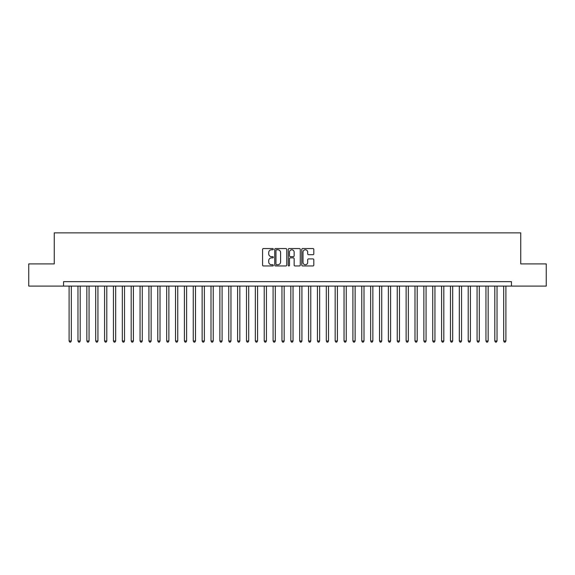 <?xml version="1.0" encoding="UTF-8"?>
<svg xmlns="http://www.w3.org/2000/svg" width="575" height="575" viewBox="0 0 575 575"><rect width="100%" height="100%" fill="white"/><g stroke="black" fill="none" stroke-linecap="round" stroke-linejoin="round"><path stroke-width="0.86" d="M273.312 249.162A0.611 0.611 0 0 0 272.701 248.551L263.451 248.551A0.87 0.87 0 0 0 262.581 249.421L262.581 265.089A0.87 0.87 0 0 0 263.451 265.959L272.701 265.959A0.611 0.611 0 0 0 273.312 265.355A0.611 0.611 0 0 0 272.701 264.744L271.501 264.744A2.789 2.789 0 0 1 268.719 261.956L268.719 260.655A2.789 2.789 0 0 1 271.501 257.866L272.701 257.866A0.611 0.611 0 0 0 273.312 257.255A0.611 0.611 0 0 0 272.701 256.651L271.501 256.651A2.789 2.789 0 0 1 268.719 253.862L268.719 252.554A2.789 2.789 0 0 1 271.501 249.773L272.701 249.773A0.611 0.611 0 0 0 273.312 249.162M312.944 254.689A0.87 0.87 0 0 0 313.813 253.819L313.813 249.421A0.87 0.87 0 0 0 312.944 248.551L302.666 248.551A0.87 0.87 0 0 0 301.796 249.421L301.796 265.089A0.87 0.87 0 0 0 302.666 265.959L312.944 265.959A0.87 0.87 0 0 0 313.813 265.089L313.813 259.785A0.87 0.87 0 0 0 312.944 258.908L308.545 258.908A0.87 0.87 0 0 0 307.675 259.785L307.675 262.416A2.329 2.329 0 0 1 305.347 264.744A2.329 2.329 0 0 1 303.018 262.416L303.018 252.102A2.329 2.329 0 0 1 305.347 249.773A2.329 2.329 0 0 1 307.675 252.102L307.675 253.819A0.87 0.87 0 0 0 308.545 254.689L312.944 254.689M63.559 286.084L28.75 286.084L28.75 263.911L54.251 263.911L54.251 232.868L520.749 232.868L520.749 263.911L546.25 263.911L546.25 286.084L511.441 286.084L511.441 281.649L63.559 281.649L63.559 286.084L511.441 286.084M286.738 249.421A0.87 0.87 0 0 0 285.868 248.551L275.598 248.551A0.87 0.87 0 0 0 274.728 249.421L274.728 265.089A0.87 0.87 0 0 0 275.598 265.959L285.868 265.959A0.87 0.87 0 0 0 286.738 265.089L286.738 249.421M289.132 248.551L299.402 248.551A0.87 0.87 0 0 1 300.272 249.421L300.272 265.089A0.87 0.87 0 0 1 299.402 265.959L295.011 265.959A0.87 0.87 0 0 1 294.141 265.089L294.141 258.736A0.87 0.87 0 0 0 293.264 257.866L290.353 257.866A0.87 0.87 0 0 0 289.484 258.736L289.484 265.355A0.611 0.611 0 0 1 288.873 265.959A0.611 0.611 0 0 1 288.262 265.355L288.262 249.421A0.87 0.87 0 0 1 289.132 248.551M276.553 249.773A0.611 0.611 0 0 0 275.942 250.377L275.942 264.133A0.611 0.611 0 0 0 276.553 264.744L277.818 264.744A2.789 2.789 0 0 0 280.6 261.956L280.6 252.554A2.789 2.789 0 0 0 277.818 249.773L276.553 249.773M294.141 252.145A2.329 2.329 0 0 0 291.812 249.816A2.329 2.329 0 0 0 289.484 252.145L289.484 255.774A0.87 0.87 0 0 0 290.353 256.651L293.264 256.651A0.87 0.87 0 0 0 294.141 255.774L294.141 252.145M69.101 286.084L69.101 340.982L71.322 340.982L71.322 286.084M71.322 340.982L70.653 342.132L69.769 342.132L69.101 340.982M77.97 286.084L77.97 340.982L80.191 340.982L80.191 286.084M80.191 340.982L79.522 342.132L78.638 342.132L77.97 340.982M86.839 286.084L86.839 340.982L89.06 340.982L89.06 286.084M89.06 340.982L88.392 342.132L87.508 342.132L86.839 340.982M95.709 286.084L95.709 340.982L97.93 340.982L97.93 286.084M97.93 340.982L97.261 342.132L96.377 342.132L95.709 340.982M104.578 286.084L104.578 340.982L106.799 340.982L106.799 286.084M106.799 340.982L106.131 342.132L105.247 342.132L104.578 340.982M113.448 286.084L113.448 340.982L115.668 340.982L115.668 286.084M115.668 340.982L115 342.132L114.116 342.132L113.448 340.982M122.317 286.084L122.317 340.982L124.531 340.982L124.531 286.084M124.531 340.982L123.869 342.132L122.985 342.132L122.317 340.982M131.186 286.084L131.186 340.982L133.4 340.982L133.4 286.084M133.4 340.982L132.739 342.132L131.847 342.132L131.186 340.982M140.056 286.084L140.056 340.982L142.269 340.982L142.269 286.084M142.269 340.982L141.608 342.132L140.717 342.132L140.056 340.982M148.925 286.084L148.925 340.982L151.139 340.982L151.139 286.084M151.139 340.982L150.478 342.132L149.586 342.132L148.925 340.982M157.794 286.084L157.794 340.982L160.008 340.982L160.008 286.084M160.008 340.982L159.347 342.132L158.456 342.132L157.794 340.982M166.664 286.084L166.664 340.982L168.877 340.982L168.877 286.084M168.877 340.982L168.216 342.132L167.325 342.132L166.664 340.982M175.533 286.084L175.533 340.982L177.747 340.982L177.747 286.084M177.747 340.982L177.086 342.132L176.194 342.132L175.533 340.982M184.403 286.084L184.403 340.982L186.616 340.982L186.616 286.084M186.616 340.982L185.948 342.132L185.064 342.132L184.403 340.982M193.265 286.084L193.265 340.982L195.486 340.982L195.486 286.084M195.486 340.982L194.817 342.132L193.933 342.132L193.265 340.982M202.134 286.084L202.134 340.982L204.355 340.982L204.355 286.084M204.355 340.982L203.687 342.132L202.803 342.132L202.134 340.982M211.003 286.084L211.003 340.982L213.224 340.982L213.224 286.084M213.224 340.982L212.556 342.132L211.672 342.132L211.003 340.982M219.873 286.084L219.873 340.982L222.094 340.982L222.094 286.084M222.094 340.982L221.425 342.132L220.541 342.132L219.873 340.982M228.742 286.084L228.742 340.982L230.963 340.982L230.963 286.084M230.963 340.982L230.295 342.132L229.411 342.132L228.742 340.982M237.612 286.084L237.612 340.982L239.833 340.982L239.833 286.084M239.833 340.982L239.164 342.132L238.28 342.132L237.612 340.982M246.481 286.084L246.481 340.982L248.702 340.982L248.702 286.084M248.702 340.982L248.033 342.132L247.149 342.132L246.481 340.982M255.35 286.084L255.35 340.982L257.564 340.982L257.564 286.084M257.564 340.982L256.903 342.132L256.019 342.132L255.35 340.982M264.22 286.084L264.22 340.982L266.433 340.982L266.433 286.084M266.433 340.982L265.772 342.132L264.881 342.132L264.22 340.982M273.089 286.084L273.089 340.982L275.303 340.982L275.303 286.084M275.303 340.982L274.642 342.132L273.75 342.132L273.089 340.982M281.958 286.084L281.958 340.982L284.172 340.982L284.172 286.084M284.172 340.982L283.511 342.132L282.62 342.132L281.958 340.982M290.828 286.084L290.828 340.982L293.042 340.982L293.042 286.084M293.042 340.982L292.38 342.132L291.489 342.132L290.828 340.982M299.697 286.084L299.697 340.982L301.911 340.982L301.911 286.084M301.911 340.982L301.25 342.132L300.358 342.132L299.697 340.982M308.567 286.084L308.567 340.982L310.78 340.982L310.78 286.084M310.78 340.982L310.119 342.132L309.228 342.132L308.567 340.982M317.436 286.084L317.436 340.982L319.65 340.982L319.65 286.084M319.65 340.982L318.981 342.132L318.097 342.132L317.436 340.982M326.298 286.084L326.298 340.982L328.519 340.982L328.519 286.084M328.519 340.982L327.851 342.132L326.967 342.132L326.298 340.982M335.168 286.084L335.168 340.982L337.388 340.982L337.388 286.084M337.388 340.982L336.72 342.132L335.836 342.132L335.168 340.982M344.037 286.084L344.037 340.982L346.258 340.982L346.258 286.084M346.258 340.982L345.589 342.132L344.705 342.132L344.037 340.982M352.906 286.084L352.906 340.982L355.127 340.982L355.127 286.084M355.127 340.982L354.459 342.132L353.575 342.132L352.906 340.982M361.776 286.084L361.776 340.982L363.997 340.982L363.997 286.084M363.997 340.982L363.328 342.132L362.444 342.132L361.776 340.982M370.645 286.084L370.645 340.982L372.866 340.982L372.866 286.084M372.866 340.982L372.198 342.132L371.313 342.132L370.645 340.982M379.514 286.084L379.514 340.982L381.735 340.982L381.735 286.084M381.735 340.982L381.067 342.132L380.183 342.132L379.514 340.982M388.384 286.084L388.384 340.982L390.598 340.982L390.598 286.084M390.598 340.982L389.936 342.132L389.052 342.132L388.384 340.982M397.253 286.084L397.253 340.982L399.467 340.982L399.467 286.084M399.467 340.982L398.806 342.132L397.914 342.132L397.253 340.982M406.122 286.084L406.122 340.982L408.336 340.982L408.336 286.084M408.336 340.982L407.675 342.132L406.784 342.132L406.122 340.982M414.992 286.084L414.992 340.982L417.206 340.982L417.206 286.084M417.206 340.982L416.544 342.132L415.653 342.132L414.992 340.982M423.861 286.084L423.861 340.982L426.075 340.982L426.075 286.084M426.075 340.982L425.414 342.132L424.522 342.132L423.861 340.982M432.731 286.084L432.731 340.982L434.944 340.982L434.944 286.084M434.944 340.982L434.283 342.132L433.392 342.132L432.731 340.982M441.6 286.084L441.6 340.982L443.814 340.982L443.814 286.084M443.814 340.982L443.152 342.132L442.261 342.132L441.6 340.982M450.469 286.084L450.469 340.982L452.683 340.982L452.683 286.084M452.683 340.982L452.015 342.132L451.131 342.132L450.469 340.982M459.332 286.084L459.332 340.982L461.552 340.982L461.552 286.084M461.552 340.982L460.884 342.132L460 342.132L459.332 340.982M468.201 286.084L468.201 340.982L470.422 340.982L470.422 286.084M470.422 340.982L469.753 342.132L468.869 342.132L468.201 340.982M477.07 286.084L477.07 340.982L479.291 340.982L479.291 286.084M479.291 340.982L478.623 342.132L477.739 342.132L477.07 340.982M485.94 286.084L485.94 340.982L488.161 340.982L488.161 286.084M488.161 340.982L487.492 342.132L486.608 342.132L485.94 340.982M494.809 286.084L494.809 340.982L497.03 340.982L497.03 286.084M497.03 340.982L496.362 342.132L495.478 342.132L494.809 340.982M503.678 286.084L503.678 340.982L505.899 340.982L505.899 286.084M505.899 340.982L505.231 342.132L504.347 342.132L503.678 340.982"/></g></svg>
